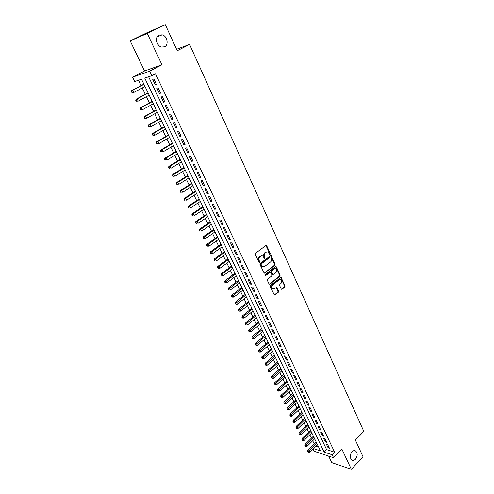 <?xml version="1.0" encoding="UTF-8"?>
<svg xmlns="http://www.w3.org/2000/svg" width="494" height="494" viewBox="0 0 494 494"><rect width="100%" height="100%" fill="white"/><g stroke="black" fill="none" stroke-linecap="round" stroke-linejoin="round"><path stroke-width="0.74" d="M270.064 254.237L270.23 253.434L266.741 245.814L265.846 245.518L255.528 253.261L255.287 254.422L258.862 262.098L259.498 262.289L259.202 260.492C258.665 259.01 258.924 257.782 259.974 256.794L260.832 256.145L262.635 255.917L264.413 258.294L264.975 257.442L264.518 256.454C263.987 254.978 264.241 253.749 265.278 252.78L266.13 252.131L267.896 251.903L269.44 254.04L270.064 254.237M269.557 254.206L269.699 253.422L265.92 245.475M258.98 262.265L258.677 260.474L259.202 260.492M264.296 258.214L263.994 256.435L264.518 256.454M352 451.726C349.727 455.005 349.684 457.777 351.87 460.044C353.056 460.68 354.254 460.402 355.464 459.21C357.724 455.919 357.755 453.146 355.557 450.905C354.389 450.281 353.204 450.553 352 451.726M159.185 35.111C154.721 36.976 156.505 46.022 161.526 47.066L164.595 46.794C169.034 44.88 167.207 35.846 162.156 34.839L159.185 35.111M281.222 288.99L282.086 289.237L284.847 287.014L285.075 285.884L281.018 277.375L270.471 285.378L270.237 286.526L274.368 295.079L278.32 292.275L278.554 291.139L276.628 287.304L274.38 288.724L272.849 288.934C271.527 287.792 271.465 286.477 272.645 284.995L279.221 279.771L280.703 279.561C282.025 280.697 282.099 282.006 280.925 283.488L279.845 284.359L279.61 285.489L281.222 288.99M148.601 76.78L326.602 449.602L334.617 452.208L332.141 454.739L333.561 457.728L314.153 451.257L313.122 449.132M165.323 24.7L147.286 33.45L130.188 40.891L147.836 32.338L165.323 24.7L177.241 50.752L189.585 44.404L363.812 431.386L355.39 440.08L363.071 456.864L351.333 469.3L341.904 449.163L333.561 457.728M130.188 40.891L144.569 70.982L161.952 64.77L147.286 33.45M161.952 64.77L149.707 71.136L151.862 75.662L144.748 78.095L324.132 452.096L332.141 454.739M334.617 452.208L155.474 73.767L151.862 75.662M274.911 265.321L275.146 264.179L270.978 255.454L260.208 263.327L259.974 264.481L264.222 273.25L274.911 265.321L274.38 265.297L274.615 264.16L270.508 255.472M276.356 266.828L280.141 275.096L279.907 276.232L269.903 284.149L269.014 283.896L267.359 280.339L267.594 279.19L271.694 275.973L271.928 274.831L270.514 272.126L265.661 275.541L265.259 275.596L265.204 274.553L275.479 266.556L276.356 266.828L275.825 266.797L279.604 275.065L280.141 275.096M328.677 456.098L331.795 462.619L351.333 469.3M156.437 84.313L153.906 78.978L152.714 79.373L155.246 84.696L156.437 84.313M160.636 93.138L158.123 87.852L156.925 88.222L159.439 93.496L160.636 93.138M164.792 101.888L162.304 96.645L161.106 96.997L163.594 102.221L164.792 101.888M168.917 110.563L166.447 105.364L165.243 105.691L167.707 110.878L168.917 110.563M173.005 119.165L170.56 114.009L169.349 114.318L171.795 119.455L173.005 119.165M177.062 127.687L174.635 122.58L173.419 122.864L175.839 127.958L177.062 127.687M181.082 136.146L178.674 131.077L177.451 131.342L179.853 136.393L181.082 136.146M185.065 144.526L182.675 139.506L181.452 139.746L183.836 144.754L185.065 144.526M189.017 152.837L186.646 147.86L185.417 148.077L187.782 153.047L189.017 152.837M192.932 161.081L190.585 156.147L189.35 156.345L191.697 161.266L192.932 161.081M196.816 169.257L194.494 164.36L193.253 164.539L195.581 169.423L196.816 169.257M200.669 177.365L198.366 172.505L197.125 172.665L199.428 177.507L200.669 177.365M204.491 185.398L202.207 180.588L200.959 180.724L203.244 185.528L204.491 185.398M208.283 193.37L206.01 188.597L204.763 188.714L207.029 193.481L208.283 193.37M212.043 201.28L209.789 196.544L208.536 196.643L210.784 201.367L212.043 201.28M215.767 209.123L213.538 204.423L212.278 204.504L214.513 209.19L215.767 209.123M219.466 216.903L217.255 212.241L215.989 212.303L218.206 216.952L219.466 216.903M223.134 224.616L220.935 219.997L219.676 220.04L221.868 224.647L223.134 224.616M226.771 232.266L224.591 227.685L223.325 227.709L225.505 232.285L226.771 232.266M230.383 239.862L228.222 235.311L226.95 235.323L229.111 239.856L230.383 239.862M233.958 247.389L231.816 242.881L230.544 242.869L232.686 247.371L233.958 247.389M237.509 254.861L235.385 250.384L234.107 250.359L236.231 254.824L237.509 254.861M241.035 262.271L238.923 257.831L237.645 257.788L239.757 262.221L241.035 262.271M244.53 269.625L242.437 265.222L241.152 265.161L243.246 269.557L244.53 269.625M247.994 276.918L245.919 272.552L244.635 272.472L246.71 276.831L247.994 276.918M251.44 284.155L249.377 279.82L248.087 279.728L250.149 284.056L251.44 284.155M254.848 291.337L252.805 287.039L251.514 286.928L253.558 291.219L254.848 291.337M258.238 298.462L256.207 294.196L254.916 294.072L256.942 298.327L258.238 298.462M261.598 305.533L259.585 301.297L258.288 301.155L260.301 305.385L261.598 305.533M264.932 312.548L262.932 308.342L261.635 308.188L263.635 312.381L264.932 312.548M268.242 319.507L266.26 315.339L264.957 315.166L266.939 319.328L268.242 319.507M271.521 326.411L269.557 322.273L268.254 322.088L270.218 326.219L271.521 326.411M274.781 333.265L272.83 329.158L271.527 328.961L273.478 333.061L274.781 333.265M278.017 340.07L276.078 335.994L274.769 335.784L276.708 339.847L278.017 340.07M281.222 346.819L279.301 342.774L277.992 342.546L279.913 346.584L281.222 346.819M284.408 353.519L282.5 349.505L281.191 349.264L283.099 353.272L284.408 353.519M287.57 360.169L285.674 356.186L284.365 355.927L286.254 359.904L287.57 360.169M290.707 366.764L288.823 362.812L287.514 362.547L289.391 366.492L290.707 366.764M293.819 373.316L291.954 369.389L290.639 369.111L292.504 373.026L293.819 373.316M296.906 379.818L295.06 375.922L293.739 375.631L295.591 379.516L296.906 379.818M299.975 386.271L298.141 382.405L296.82 382.097L298.654 385.956L299.975 386.271M303.02 392.674L301.198 388.834L299.877 388.519L301.698 392.347L303.02 392.674M306.045 399.029L304.23 395.225L302.908 394.891L304.718 398.695L306.045 399.029M309.04 405.339L307.243 401.56L305.922 401.221L307.719 404.994L309.04 405.339M312.023 411.607L310.238 407.853L308.911 407.501L310.695 411.243L312.023 411.607M314.974 417.825L313.208 414.102L311.881 413.731L313.647 417.455L314.974 417.825M317.914 424L316.154 420.301L314.826 419.925L316.586 423.617L317.914 424M320.828 430.126L319.081 426.458L317.753 426.069L319.495 429.731L320.828 430.126M323.718 436.214L321.983 432.571L320.655 432.17L322.384 435.807L323.718 436.214M326.59 442.254L324.867 438.635L323.539 438.227L325.256 441.84L326.59 442.254M326.398 444.236L328.109 447.823L329.442 448.256L327.732 444.662L326.398 444.236M138.499 80.232L141.099 85.61M142.241 87.975L145.285 94.28M146.428 96.651L149.435 102.869M150.59 105.253L153.554 111.391M154.708 113.781L157.635 119.838M158.796 122.24L161.686 128.218M162.847 130.626L165.7 136.523M166.867 138.944L169.677 144.761M170.85 147.187L173.629 152.936M174.802 155.369L177.544 161.038M178.723 163.477L181.428 169.072M182.607 171.523L185.281 177.043M186.466 179.501L189.097 184.947M190.289 187.417L192.888 192.79M194.08 195.266L196.649 200.57M197.841 203.046L200.373 208.289M201.577 210.771L204.071 215.94M205.276 218.434L207.739 223.535M208.95 226.03L211.383 231.069M212.593 233.569L214.995 238.54M216.205 241.047L218.576 245.956M219.793 248.47L222.127 253.311M223.35 255.83L225.659 260.61M226.876 263.135L229.154 267.847M230.377 270.379L232.625 275.034M233.853 277.572L236.07 282.167M237.299 284.705L239.491 289.237M240.72 291.787L242.881 296.258M244.116 298.814L246.247 303.23M247.488 305.78L249.587 310.139M250.829 312.702L252.903 317M254.144 319.569L256.195 323.811M257.436 326.38L259.461 330.566M260.702 333.141L262.703 337.279M263.95 339.853L265.92 343.935M267.168 346.516L269.113 350.542M270.36 353.124L272.28 357.1M273.534 359.688L275.43 363.609M276.677 366.202L278.548 370.074M279.802 372.667L281.648 376.49M282.908 379.083L284.729 382.856M285.983 385.456L287.78 389.179M289.039 391.779L290.812 395.453M292.071 398.059L293.825 401.684M295.085 404.29L296.814 407.871M298.073 410.483L299.778 414.009M301.044 416.627L302.729 420.11M303.989 422.722L305.65 426.161M306.916 428.78L308.559 432.17M309.824 434.794L311.442 438.141M312.708 440.765L314.301 444.069M316.08 446.187L318.593 447.002M189.585 44.404L176.586 49.32M313.622 448.632L320.464 450.886L141.506 79.207L134.695 81.535L132.583 77.181L149.707 71.136M144.569 70.982L132.583 77.181M326.602 449.602L324.132 452.096M155.246 84.696L156.345 84.11M159.439 93.496L160.525 92.903M163.594 102.221L164.669 101.628M167.707 110.878L168.781 110.273M171.795 119.455L172.857 118.844M175.839 127.958L176.895 127.347M179.853 136.393L180.903 135.77M183.836 144.754L184.873 144.131M187.782 153.047L188.813 152.411M191.697 161.266L192.722 160.63M195.581 169.423L196.593 168.781M199.428 177.507L200.434 176.864M203.244 185.528L204.244 184.873M207.029 193.481L208.023 192.827M210.784 201.367L211.772 200.706M214.513 209.19L215.489 208.53M218.206 216.952L219.175 216.286M221.868 224.647L222.831 223.973M225.505 232.285L226.456 231.606M229.111 239.856L230.056 239.176M232.686 247.371L233.625 246.685M236.231 254.824L237.169 254.138M239.757 262.221L240.683 261.524M243.246 269.557L244.166 268.86M246.71 276.831L247.624 276.134M250.149 284.056L251.057 283.352M253.558 291.219L254.459 290.515M256.942 298.327L257.837 297.616M260.301 305.385L261.19 304.668M263.635 312.381L264.512 311.665M266.939 319.328L267.816 318.605M270.218 326.219L271.089 325.497M273.478 333.061L274.337 332.332M276.708 339.847L277.566 339.119M279.913 346.584L280.765 345.849M283.099 353.272L283.939 352.537M286.254 359.904L287.094 359.169M289.391 366.492L290.225 365.751M292.504 373.026L293.331 372.285M295.591 379.516L296.412 378.768M298.654 385.956L299.469 385.209M301.698 392.347L302.507 391.594M304.718 398.695L305.527 397.942M307.719 404.994L308.515 404.234M310.695 411.243L311.486 410.489M313.647 417.455L314.437 416.689M316.586 423.617L317.364 422.852M319.495 429.731L320.273 428.971M322.384 435.807L323.162 435.041M325.256 441.84L326.028 441.068M328.109 447.823L328.868 447.051M266.982 251.767L266.13 252.131M263.994 256.435C263.463 254.96 263.716 253.737 264.753 252.761L265.605 252.119M261.715 255.775L260.832 256.145M258.677 260.474C258.14 258.992 258.399 257.763 259.443 256.781L260.307 256.127M264.154 273.219L274.38 265.297M270.891 257.195L270.267 256.997L261.307 263.852L261.141 264.661L262.685 266.816L264.506 266.581L270.607 261.882C271.632 260.906 271.885 259.69 271.36 258.226L270.891 257.195M263.055 266.939L262.153 266.791L261.098 265.673L260.783 263.827L269.736 256.979M269.249 284.186L279.376 276.195L279.604 275.065M270.132 272.101L269.421 272.169L265.136 275.51M275.918 272.657C277.103 271.163 277.023 269.841 275.671 268.693L274.189 268.897L271.861 270.712L271.626 271.854L273.034 274.559L275.918 272.657M274.899 268.582L274.189 268.897M272.96 274.516L272.182 274.182L271.095 271.824L271.329 270.687L273.657 268.866M279.956 279.443L279.221 279.771M273.065 289.021L272.317 288.891C271.002 287.749 270.934 286.434 272.12 284.952L278.69 279.734M274.287 295.029L277.795 292.226L278.023 291.089L276.177 287.31M281.444 289.268L284.309 286.971L284.538 285.847L280.567 277.387M143.877 84.141L131.737 90.556L132.867 90.192L133.936 92.384L145.014 86.499M143.97 84.32L132.867 90.192L131.46 91.6L131.892 92.471L132.336 92.329L131.91 91.452M132.336 92.329L133.936 92.384L132.806 92.742L131.892 92.471M131.46 91.6L131.737 90.556M148.046 92.792L135.998 99.269L137.134 98.93L138.197 101.103L149.188 95.163M148.144 93.002L137.134 98.93L135.727 100.319L136.153 101.19L136.61 101.054L136.183 100.183M136.61 101.054L138.197 101.103L136.153 101.19M135.727 100.319L135.998 99.269M152.177 101.369L140.228 107.914L141.364 107.593L142.414 109.748L153.319 103.746M152.288 101.61L141.364 107.593L139.963 108.97L140.382 109.829L140.839 109.705L140.413 108.841M140.839 109.705L142.414 109.748L141.278 110.063L140.382 109.829M139.963 108.97L140.228 107.914M156.271 109.878L144.415 116.479L145.557 116.183L146.601 118.319L157.419 112.262M156.4 110.143L145.557 116.183L144.155 117.541L144.575 118.393L145.032 118.276L144.612 117.424M145.032 118.276L146.601 118.319L144.575 118.393M144.155 117.541L144.415 116.479M160.334 118.313L148.571 124.976L149.719 124.698L150.75 126.816L161.489 120.709M160.476 118.603L149.719 124.698L148.317 126.044L148.731 126.89L149.188 126.779L148.774 125.933M149.188 126.779L150.75 126.816L148.731 126.89M148.317 126.044L148.571 124.976M164.36 126.674L152.689 133.399L153.844 133.145L154.869 135.245L165.515 129.082M164.514 126.995L153.844 133.145L152.442 134.473L152.85 135.313L153.313 135.208L152.905 134.368M153.313 135.208L154.869 135.245L152.85 135.313M152.442 134.473L152.689 133.399M168.355 134.967L156.771 141.753L157.932 141.519L158.951 143.6L169.516 137.381M168.522 135.313L157.932 141.519L156.53 142.828L156.938 143.661L157.401 143.569L156.993 142.735M157.401 143.569L158.951 143.6L156.938 143.661M156.53 142.828L156.771 141.753M172.313 143.198L160.822 150.034L161.989 149.818L162.995 151.886L173.48 145.619M172.492 143.563L161.989 149.818L160.587 151.115L160.988 151.942L161.458 151.856L161.05 151.034M161.458 151.856L162.995 151.886L160.988 151.942M160.587 151.115L160.822 150.034M176.241 151.355L164.842 158.247L166.009 158.055L167.009 160.099L177.414 153.782M176.432 151.751L166.009 158.055L164.607 159.334L165.008 160.155L165.478 160.081L165.076 159.259M165.478 160.081L165.008 160.155M164.607 159.334L164.842 158.247M180.137 159.445L168.825 166.392L169.998 166.219L170.986 168.25L181.31 161.884M180.341 159.865L169.998 166.219L168.596 167.485L168.997 168.293L169.467 168.232L169.065 167.417M169.467 168.232L168.997 168.293M168.596 167.485L168.825 166.392M184.003 167.466L172.77 174.468L173.95 174.314L174.932 176.333L185.176 169.911M184.213 167.911L173.95 174.314L172.554 175.568L172.949 176.37L173.419 176.315L173.024 175.506M173.419 176.315L172.949 176.37M172.554 175.568L172.77 174.468M187.831 175.426L176.691 182.477L177.871 182.348L178.847 184.342L189.017 177.883M188.06 175.895L177.871 182.348L176.475 183.583L176.864 184.379L177.34 184.33L176.951 183.533M177.34 184.33L176.864 184.379M176.475 183.583L176.691 182.477M191.635 183.323L180.576 190.425L181.761 190.314L182.731 192.296L192.821 185.781M191.87 183.811L181.761 190.314L180.366 191.536L180.755 192.327L181.23 192.283L180.841 191.487M181.23 192.283L180.755 192.327M180.366 191.536L180.576 190.425M195.402 191.153L184.429 198.304L185.621 198.211L186.578 200.175L196.593 193.617M195.655 191.666L185.621 198.211L184.225 199.422L184.608 200.206L185.083 200.169L184.7 199.385M185.083 200.169L184.608 200.206M184.225 199.422L184.429 198.304M199.144 198.921L188.251 206.122L189.443 206.047L190.394 207.993L200.336 201.391M199.403 199.459L189.443 206.047L188.053 207.239L188.436 208.017L188.912 207.993L188.529 207.208M188.912 207.993L188.436 208.017M188.053 207.239L188.251 206.122M202.855 206.622L192.043 213.877L193.24 213.816L194.185 215.748L204.047 209.104M203.12 207.184L193.24 213.816L191.851 214.995L192.228 215.767L192.709 215.748L192.327 214.976M192.709 215.748L192.228 215.767M191.851 214.995L192.043 213.877M206.535 214.266L195.803 221.565L197.001 221.528L197.94 223.442L207.733 216.755M206.813 214.847L197.001 221.528L195.618 222.689L195.988 223.455L196.47 223.442L196.093 222.677M196.47 223.442L195.988 223.455M195.618 222.689L195.803 221.565M210.185 221.849L199.533 229.191L200.737 229.173L201.669 231.075L211.389 224.344M210.475 222.454L199.348 230.321L199.724 231.081L200.206 231.075L199.835 230.315M200.206 231.075L199.724 231.081M199.348 230.321L199.533 229.191M213.809 229.37L203.232 236.762L204.442 236.756L205.362 238.645L215.014 231.871M214.106 229.994L203.059 237.898L203.423 238.651L203.911 238.651L203.54 237.898M205.362 238.645L203.911 238.651M203.059 237.898L203.232 236.762M217.403 236.836L206.906 244.271L208.116 244.283L209.03 246.154L218.607 239.343M217.712 237.478L206.733 245.407L207.097 246.154L207.585 246.16L207.214 245.413M209.03 246.154L207.585 246.16M206.733 245.407L206.906 244.271M220.966 244.24L210.543 251.718L211.759 251.742L212.667 253.601L222.177 246.753M221.287 244.907L210.376 252.86L210.74 253.601L211.228 253.613L210.864 252.872M212.667 253.601L211.228 253.613M210.376 252.86L210.543 251.718M224.504 251.588L214.155 259.103L215.378 259.152L216.279 260.993L225.715 254.101M224.832 252.273L213.995 260.252L214.359 260.986L214.847 261.005L214.482 260.27M216.279 260.993L214.847 261.005M213.995 260.252L214.155 259.103M228.012 258.875L217.743 266.433L218.966 266.494L219.861 268.322L229.228 261.4M228.352 259.578L218.966 266.494L218.076 267.612L217.582 267.581L217.94 268.316L218.434 268.341L218.076 267.612M219.861 268.322L218.434 268.341M217.582 267.581L217.743 266.433M231.495 266.105L221.3 273.707L222.522 273.787L223.412 275.596L232.711 268.637M231.84 266.834L222.522 273.787L221.633 274.892L221.145 274.862L221.991 275.615L221.633 274.892M223.412 275.596L221.991 275.615M221.145 274.862L221.3 273.707M234.946 273.281L224.826 280.919L226.054 281.018L226.937 282.815L236.169 275.819M235.305 274.028L225.171 282.117L224.677 282.08L225.523 282.84L225.171 282.117M226.937 282.815L225.523 282.84M224.677 282.08L224.826 280.919M238.38 280.401L228.327 288.082L229.562 288.193L230.432 289.978L239.602 282.945M238.744 281.166L228.679 289.286L228.185 289.243L229.025 290.003L228.679 289.286M230.432 289.978L229.025 290.003M228.185 289.243L228.327 288.082M241.782 287.471L231.803 295.184L233.038 295.313L233.903 297.085L243.005 290.015M242.159 288.249L232.155 296.4L231.661 296.351L232.501 297.11L232.155 296.4M233.903 297.085L232.501 297.11M231.661 296.351L231.803 295.184M245.154 294.48L235.249 302.235L236.484 302.377L237.342 304.131L246.383 297.03M245.543 295.282L235.607 303.458L235.113 303.402L235.953 304.162L235.607 303.458M237.342 304.131L235.953 304.162M235.113 303.402L235.249 302.235M248.507 301.439L238.67 309.232L239.911 309.386L240.763 311.127L249.736 303.995M248.902 302.26L239.034 310.46L238.54 310.399L239.374 311.158L239.034 310.46M240.763 311.127L239.374 311.158M238.54 310.399L238.67 309.232M251.829 308.342L242.066 316.172L243.307 316.339L244.153 318.074L253.064 310.905M252.236 309.182L242.437 317.414L241.937 317.346L242.77 318.105L242.437 317.414M244.153 318.074L242.77 318.105M241.937 317.346L242.066 316.172M255.132 315.197L245.432 323.057L246.679 323.243L247.519 324.959L256.367 317.759M255.54 316.049L245.808 324.311L245.308 324.237L246.142 324.996L245.808 324.311M247.519 324.959L246.142 324.996M245.308 324.237L245.432 323.057M258.405 322.002L248.772 329.893L250.026 330.091L250.853 331.795L259.64 324.564M258.825 322.872L249.155 331.153L248.655 331.073L249.489 331.838L249.155 331.153M250.853 331.795L249.489 331.838M248.655 331.073L248.772 329.893M261.653 328.751L252.094 336.68L253.342 336.889L254.169 338.581L262.894 331.32M262.086 329.634L252.477 337.945L251.977 337.859L252.811 338.625L252.477 337.945M254.169 338.581L252.811 338.625M251.977 337.859L252.094 336.68M264.883 335.451L255.386 343.41L256.639 343.639L257.454 345.318L266.124 338.026M265.315 336.352L255.775 344.689L255.275 344.596L256.102 345.362L255.775 344.689M257.454 345.318L256.102 345.362M255.275 344.596L255.386 343.41M268.081 342.101L258.652 350.092L259.906 350.332L260.721 352L269.323 344.676M268.526 343.021L259.047 351.376L258.547 351.277L259.375 352.043L259.047 351.376M260.721 352L259.375 352.043M258.547 351.277L258.652 350.092M271.262 348.702L261.894 356.724L263.154 356.977L263.957 358.632L272.503 351.283M271.712 349.635L262.295 358.014L261.789 357.915L262.617 358.681L262.295 358.014M263.957 358.632L262.617 358.681M261.789 357.915L261.894 356.724M274.417 355.254L265.111 363.306L266.371 363.572L267.174 365.214L275.658 357.835M274.874 356.205L265.519 364.609L265.012 364.498L265.84 365.264L265.519 364.609M267.174 365.214L265.84 365.264M265.012 364.498L265.111 363.306M277.548 361.756L268.31 369.839L269.57 370.117L270.366 371.747L278.795 364.344M278.011 362.72L268.717 371.148L268.211 371.037L269.039 371.797L268.717 371.148M270.366 371.747L269.039 371.797M268.211 371.037L268.31 369.839M280.654 368.209L271.478 376.323L272.744 376.619L273.534 378.231L281.901 370.803M281.129 369.191L271.891 377.638L271.385 377.521L272.206 378.287L271.891 377.638M273.534 378.231L272.206 378.287M271.385 377.521L271.478 376.323M283.741 374.619L274.627 382.764L275.893 383.066L276.677 384.672L284.989 377.212M284.223 375.619L275.047 384.085L274.541 383.962L275.356 384.727L275.047 384.085M276.677 384.672L275.356 384.727M274.541 383.962L274.627 382.764M286.804 380.979L277.752 389.149L279.017 389.47L279.795 391.063L288.058 383.579M287.292 381.992L278.171 390.482L277.665 390.353L278.486 391.118L278.171 390.482M279.795 391.063L278.486 391.118M277.665 390.353L277.752 389.149M289.848 387.296L280.851 395.49L282.123 395.824L282.895 397.404L291.096 389.896M290.336 388.321L281.277 396.83L280.771 396.701L281.586 397.46L281.277 396.83M282.895 397.404L281.586 397.46M280.771 396.701L280.851 395.49M292.862 393.564L283.933 401.789L285.205 402.128L285.97 403.703L294.115 396.169M293.362 394.607L284.365 403.135L283.852 402.999L284.668 403.759L284.365 403.135M285.97 403.703L284.668 403.759M283.852 402.999L283.933 401.789M295.863 399.788L286.989 408.038L288.261 408.396L289.021 409.952L297.116 402.4M296.369 400.844L287.422 409.39L286.915 409.248L287.73 410.014L287.422 409.39M289.021 409.952L287.73 410.014M286.915 409.248L286.989 408.038M298.839 405.969L290.021 414.244L291.299 414.608L292.053 416.158L300.093 408.581M299.352 407.037L290.46 415.602L289.953 415.454L290.762 416.22L290.46 415.602M292.053 416.158L290.762 416.22M289.953 415.454L290.021 414.244M301.791 412.107L293.035 420.406L294.313 420.783L295.06 422.314L303.05 414.719M302.309 413.188L293.479 421.771L292.967 421.617L293.776 422.382L293.479 421.771M295.06 422.314L293.776 422.382M292.967 421.617L293.035 420.406M304.724 418.196L296.023 426.52L297.302 426.909L298.049 428.434L305.984 420.814M305.249 419.295L296.474 427.89L295.962 427.736L296.771 428.502L296.474 427.89M298.049 428.434L296.771 428.502M295.962 427.736L296.023 426.52M307.639 424.247L298.994 432.59L300.272 432.991L301.013 434.504L308.898 426.859M308.17 425.353L299.444 433.973L298.932 433.812L299.741 434.578L299.444 433.973M301.013 434.504L299.741 434.578M298.932 433.812L298.994 432.59M310.528 430.249L301.939 438.623L303.223 439.03L303.958 440.537L311.788 432.868M311.066 431.373L302.396 440.006L301.883 439.839L302.692 440.605L302.396 440.006M303.958 440.537L302.692 440.605M301.883 439.839L301.939 438.623M313.4 436.214L304.866 444.606L306.15 445.026L306.879 446.52L314.659 438.833M313.943 437.344L305.329 445.996L304.817 445.829L305.619 446.595L305.329 445.996M306.879 446.52L305.619 446.595M304.817 445.829L304.866 444.606M316.246 442.136L307.774 450.553L309.059 450.979L309.781 452.461L317.512 444.754M316.802 443.279L308.237 451.948L307.725 451.769L308.528 452.535L308.237 451.948M309.781 452.461L308.528 452.535M307.725 451.769L307.774 450.553M269.699 253.422L270.23 253.434M259.14 261.462L259.665 261.48M264.444 257.423L264.975 257.442M264.753 252.761L265.278 252.78M259.443 256.781L259.974 256.794M266.217 245.808L266.741 245.814M264.265 273.145L264.796 273.176M270.786 255.793L271.317 255.812M274.615 264.16L275.146 264.179M260.783 263.827L261.307 263.852M260.616 264.636L261.141 264.661M261.098 265.673L261.622 265.698M279.376 276.195L279.907 276.232M269.372 284.112L269.903 284.149M269.421 272.169L269.952 272.2M265.142 275.51L265.661 275.541M271.329 270.687L271.861 270.712M271.095 271.824L271.626 271.854M272.182 274.182L272.713 274.213M272.12 284.952L272.645 284.995M276.405 287.588L276.936 287.632M278.023 291.089L278.554 291.139M277.795 292.226L278.32 292.275M274.417 294.949L274.948 294.998M280.802 277.677L281.333 277.708M284.538 285.847L285.075 285.884M284.309 286.971L284.847 287.014M281.555 289.194L282.086 289.237M157.358 36.852L162.156 34.839M354.513 450.577L355.557 450.905M265.976 245.444L266.396 245.45M270.576 255.441L270.978 255.454M262.153 266.791L262.685 266.816M272.503 274.528L273.034 274.559M275.646 266.457L276.029 266.476M272.317 288.891L272.849 288.934M276.263 287.273L276.628 287.304M280.654 277.35L281.018 277.375"/></g></svg>
